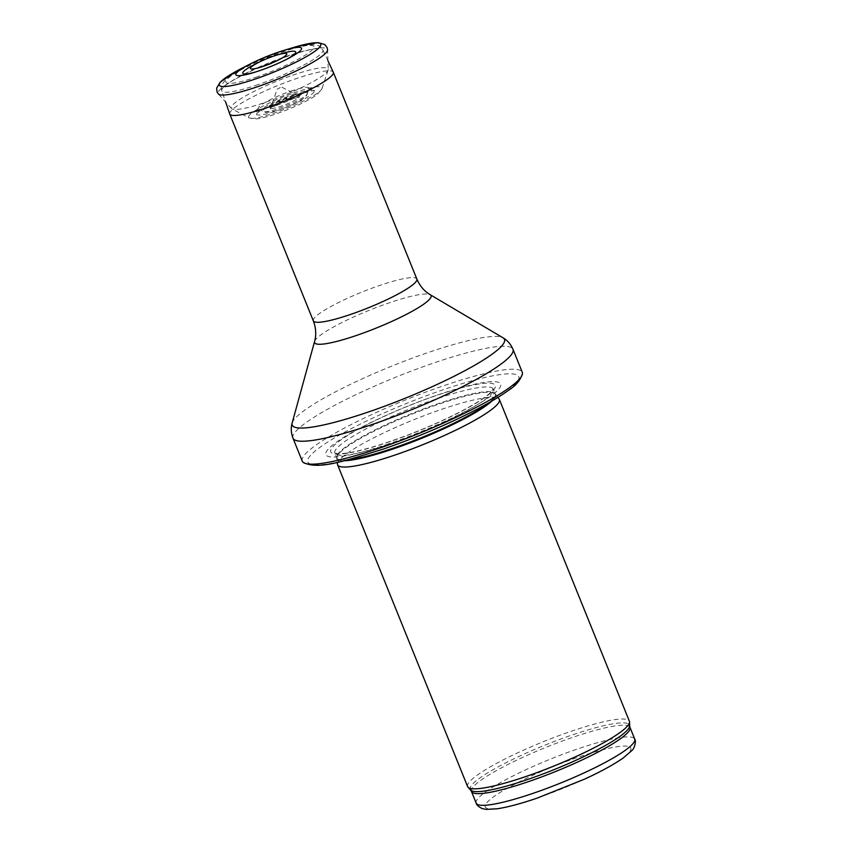 <?xml version="1.0" encoding="UTF-8"?>
<svg xmlns="http://www.w3.org/2000/svg" width="852" height="852" viewBox="0 0 852 852"><rect width="100%" height="100%" fill="white"/><g stroke="black" fill="none" stroke-linecap="round" stroke-linejoin="round"><path stroke-width="0.64" stroke-dasharray="4.26 3.19" d="M467.61 786.598A87.245 13.27 158 0 1 543.533 741.613A87.245 13.27 158 0 1 629.383 721.239M337.467 464.276A87.245 13.27 158 0 1 413.518 419.823A87.245 13.27 158 0 1 499.102 398.97M388.736 443.807A94.221 14.324 158 0 1 352.866 431.953A94.221 14.324 158 0 1 498.356 382.25A94.221 14.324 158 0 1 388.736 443.807M302.247 461.145A118.641 18.041 158 0 1 405.499 399.971A118.641 18.041 158 0 1 522.265 372.249M229.742 114.008A55.838 8.488 158 0 1 278.359 85.285A55.838 8.488 158 0 1 333.281 72.175M270.073 64.156L269.243 64.603L270.073 64.156M280.244 87.575L277.124 89.183L280.244 87.575M290.777 91.175A27.456 4.175 158 0 1 308.68 87.618A27.456 4.175 158 0 1 309.063 88.608A27.456 4.175 158 0 1 285.186 102.176A27.456 4.175 158 0 1 258.571 109.003A27.456 4.175 158 0 1 258.167 108.034A27.456 4.175 158 0 1 290.01 91.441A27.456 4.175 158 0 1 290.777 91.175M278.38 54.624A28.574 4.345 -22 0 0 276.655 55.21A28.574 4.345 -22 0 0 275.42 55.636A28.574 4.345 -22 0 0 254.833 64.347M255.089 72.132A28.574 4.345 -22 0 0 256.463 71.738A28.574 4.345 -22 0 0 284.696 60.332A28.574 4.345 -22 0 0 285.963 59.661M292.598 75.264A52.238 7.945 158 0 1 293.312 75.008A52.238 7.945 158 0 1 328.212 69.449A52.238 7.945 158 0 1 328.105 70.109A52.238 7.945 158 0 1 282.662 95.946A52.238 7.945 158 0 1 232.032 108.928A52.238 7.945 158 0 1 231.499 108.523A52.238 7.945 158 0 1 292.598 75.264M476.172 803.127A85.498 13.004 158 0 1 550.573 759.047A85.498 13.004 158 0 1 634.719 739.078M537.548 797.887A78.512 11.939 -22 0 0 628.893 746.597A78.512 11.939 -22 0 0 507.654 788.015A78.512 11.939 -22 0 0 537.548 797.887M471.465 791.465A85.498 13.004 158 0 1 545.866 747.385A85.498 13.004 158 0 1 630.001 727.406M470.592 790.06A85.914 13.068 158 0 1 544.95 745.138A85.914 13.068 158 0 1 629.66 725.798M344.155 460.74A85.594 13.014 158 0 1 336.721 458.025A85.594 13.014 158 0 1 411.335 414.413A85.594 13.014 158 0 1 495.3 393.954A85.594 13.014 158 0 1 491.838 401.068M347.946 459.792A85.498 13.004 158 0 1 336.668 457.854A85.498 13.004 158 0 1 411.069 413.774A85.498 13.004 158 0 1 495.214 393.794A85.498 13.004 158 0 1 488.452 403.028M391.75 443.359A85.498 13.004 158 0 1 334.783 453.179A85.498 13.004 158 0 1 409.184 409.098A85.498 13.004 158 0 1 493.329 389.13A85.498 13.004 158 0 1 391.75 443.359M389.897 441.655A88.672 13.483 158 0 1 356.136 430.494A88.672 13.483 158 0 1 493.063 383.719A88.672 13.483 158 0 1 389.897 441.655M383.645 448.876A113.763 17.296 158 0 1 340.331 434.573A113.763 17.296 158 0 1 515.992 374.56A113.763 17.296 158 0 1 383.645 448.876M292.981 438.194A118.641 18.041 158 0 1 396.223 377.021A118.641 18.041 158 0 1 512.989 349.309M292.161 422.965A114.456 17.402 158 0 1 391.813 366.104A114.456 17.402 158 0 1 503 337.786M314.58 341.492A62.814 9.553 158 0 1 369.257 310.277A62.814 9.553 158 0 1 430.271 294.739M313.323 320.863A55.838 8.488 158 0 1 361.908 292.076A55.838 8.488 158 0 1 416.852 279.03M258.124 84.593A54.539 8.296 158 0 1 221.765 90.802A54.539 8.296 158 0 1 269.253 62.75A54.539 8.296 158 0 1 322.897 49.948A54.539 8.296 158 0 1 258.124 84.593M257.496 76.723A47.563 7.231 158 0 1 239.391 70.748A47.563 7.231 158 0 1 312.833 45.657A47.563 7.231 158 0 1 257.496 76.723M293.471 94.434A31.215 4.75 158 0 1 313.824 90.387A31.215 4.75 158 0 1 287.103 106.937A31.215 4.75 158 0 1 256.388 113.593A31.215 4.75 158 0 1 290.457 95.488A31.215 4.75 158 0 1 293.471 94.434M238.23 70.173L241.904 68.256A54.741 8.328 158 0 1 283.854 50.598A54.741 8.328 158 0 1 284.302 50.449A54.741 8.328 158 0 1 292.747 47.712L296.72 46.541M231.499 108.523L218.346 93.976A58.98 8.967 158 0 1 288.157 56.136A58.98 8.967 158 0 1 327.562 49.853L328.212 69.449M293.578 92.974A39.597 6.017 158 0 1 295.655 92.25A39.597 6.017 158 0 1 322.035 88.533A39.597 6.017 158 0 1 287.582 108.119A39.597 6.017 158 0 1 249.189 117.959A39.597 6.017 158 0 1 293.578 92.974M291.512 95.988A23.877 3.632 158 0 1 307.327 93.784A23.877 3.632 158 0 1 286.56 105.584A23.877 3.632 158 0 1 263.428 111.527A23.877 3.632 158 0 1 291.427 96.02A23.877 3.632 158 0 1 291.512 95.988M289.467 98.15A15.325 2.332 158 0 1 299.18 96.244A15.325 2.332 158 0 1 286.07 104.381A15.325 2.332 158 0 1 270.989 107.64A15.325 2.332 158 0 1 289.201 98.236A15.325 2.332 158 0 1 289.467 98.15M497.919 397.405L495.3 393.954L493.276 388.895L489.783 393.251C485.182 397.415 477.301 402.559 466.15 408.662C443.594 420.75 418.257 431.676 390.12 441.442C364.443 450.037 346.913 454.105 337.53 453.647L334.666 452.987L336.721 458.025L337.232 462.327M327.913 60.705L322.897 49.948C321.076 47.211 319.457 45.752 318.041 45.571C314.857 44.038 308.2 44.56 298.072 47.148C288.604 49.597 278.018 53.197 266.325 57.936C252.054 63.783 240.626 69.47 232.032 74.976L225.152 80.322L222.447 83.847C221.35 85.328 221.126 87.649 221.765 90.802L225.631 102.027M258.167 108.034L256.058 114.306L257.229 113.22C259.871 110.685 273.854 102.954 292.417 96.255C300.447 93.422 306.752 91.633 311.353 90.908L314.558 90.674L308.68 87.618M287.465 58.894L284.696 60.332M253.47 72.633L256.463 71.738M328.105 70.109L322.035 88.533L317.711 93.997C311.843 99.056 293.056 108.289 274.056 114.562C266.761 116.948 260.85 118.385 256.335 118.865L249.189 117.959L232.032 108.928M258.571 109.003L263.428 111.527C264.195 113.582 275.281 111.91 287.358 106.756C308.999 97.341 306.315 94.987 307.327 93.784L309.063 88.608M278.487 59.991L270.542 64.07M260.691 67.18L269.243 64.603M281.948 87.234L300.511 96.67L285.1 101.239C273.023 106.202 269.53 109.344 270.329 108.864L277.124 89.183"/><path stroke-width="1.28" d="M497.919 397.405L499.102 398.97A87.245 13.27 158 0 1 499.378 399.45L629.383 721.239A87.245 13.27 158 0 1 629.543 721.974A87.245 13.27 158 0 1 525.737 776.577A87.245 13.27 158 0 1 468.014 787.237A87.245 13.27 158 0 1 467.61 786.598L337.605 464.809A87.245 13.27 158 0 1 337.467 464.276L337.232 462.327M499.378 399.45A87.245 13.27 158 0 1 395.733 454.787A87.245 13.27 158 0 1 337.605 464.809M381.302 447.513A118.641 18.041 158 0 1 303.227 462.402A118.641 18.041 158 0 1 302.247 461.145L292.981 438.194A118.641 18.041 158 0 0 372.026 424.562A118.641 18.041 158 0 0 512.989 349.309L522.265 372.249A118.641 18.041 158 0 1 522.436 373.836A118.641 18.041 158 0 1 381.302 447.513M327.913 60.705L333.281 72.175A55.838 8.488 158 0 1 333.302 72.239A55.838 8.488 158 0 1 266.964 107.65A55.838 8.488 158 0 1 229.763 114.072A55.838 8.488 158 0 1 229.742 114.008L225.631 102.027M277.976 52.302A35.401 5.378 158 0 1 284.014 50.364A35.401 5.378 158 0 1 287.465 58.894A35.401 5.378 158 0 1 253.47 72.633A35.401 5.378 158 0 1 250.019 64.092A35.401 5.378 158 0 1 275.728 53.09A35.401 5.378 158 0 1 277.976 52.302M258.752 62.356A19.596 2.982 158 0 1 273.726 56.083A19.596 2.982 158 0 1 273.929 56.019A19.596 2.982 158 0 1 276.538 55.178A19.596 2.982 158 0 1 286.783 53.836A19.596 2.982 158 0 1 278.487 59.991A19.596 2.982 158 0 1 260.691 67.18A19.596 2.982 158 0 1 250.445 68.522A19.596 2.982 158 0 1 258.752 62.356L254.833 64.347A28.574 4.345 -22 0 0 255.089 72.132M285.963 59.661A28.574 4.345 -22 0 0 280.734 53.878A28.574 4.345 -22 0 0 278.38 54.624M533.139 793.308A85.498 13.004 158 0 1 476.172 803.127C476.545 804.991 478.558 806.801 482.211 808.569L486.311 809.4L497.525 808.75C507.92 807.121 521.158 803.574 537.218 798.1L584.227 779.292C600.99 771.561 614.004 764.446 623.259 757.95L631.779 750.623C634.708 748.429 636.337 740.782 634.719 739.078A85.498 13.004 158 0 1 533.139 793.308M634.719 739.078L630.001 727.406A85.498 13.004 158 0 1 528.421 781.646A85.498 13.004 158 0 1 471.465 791.465L476.172 803.127M630.001 727.406L629.66 725.798A85.914 13.068 158 0 1 527.431 779.559A85.914 13.068 158 0 1 470.592 790.06L471.465 791.465M491.838 401.068A85.594 13.014 158 0 1 393.88 448.716A85.594 13.014 158 0 1 344.155 460.74M488.452 403.028A85.498 13.004 158 0 1 393.635 448.024A85.498 13.004 158 0 1 347.946 459.792M430.271 294.739A62.814 9.553 158 0 1 356.455 335.454A62.814 9.553 158 0 1 314.58 341.492C316.422 334.825 316.007 327.945 313.323 320.863A55.838 8.488 158 0 0 350.523 314.452A55.838 8.488 158 0 0 416.852 279.03C419.844 285.995 424.317 291.235 430.271 294.739L503 337.786A114.456 17.402 158 0 1 368.469 411.963A114.456 17.402 158 0 1 292.161 422.965C290.756 427.842 291.022 432.922 292.981 438.194M284.014 50.364L292.747 47.712A54.741 8.328 158 0 1 310.895 53.921A54.741 8.328 158 0 1 233.16 85.328A54.741 8.328 158 0 1 241.904 68.256L250.019 64.092M296.72 46.541L317.913 42.6L324.729 44.474L327.062 47.478L327.562 49.853A58.98 8.967 158 0 1 276.123 79.769A58.98 8.967 158 0 1 218.346 93.976L217.058 91.92L216.653 88.139L220.253 82.058L238.23 70.173M629.66 725.798L629.543 721.974M470.592 790.06L468.014 787.237M303.227 462.402C318.648 470.197 344.144 461.06 383.379 449.047C411.452 439.376 438.397 428.279 464.191 415.744C483.542 406.266 498.42 397.714 508.836 390.067C515.652 385.86 520.189 380.45 522.436 373.836M503 337.786C507.398 340.31 510.731 344.155 512.989 349.309M314.58 341.492L292.161 422.965M416.852 279.03L333.302 72.239M313.323 320.863L229.763 114.072M280.734 53.878L276.538 55.178"/></g></svg>
